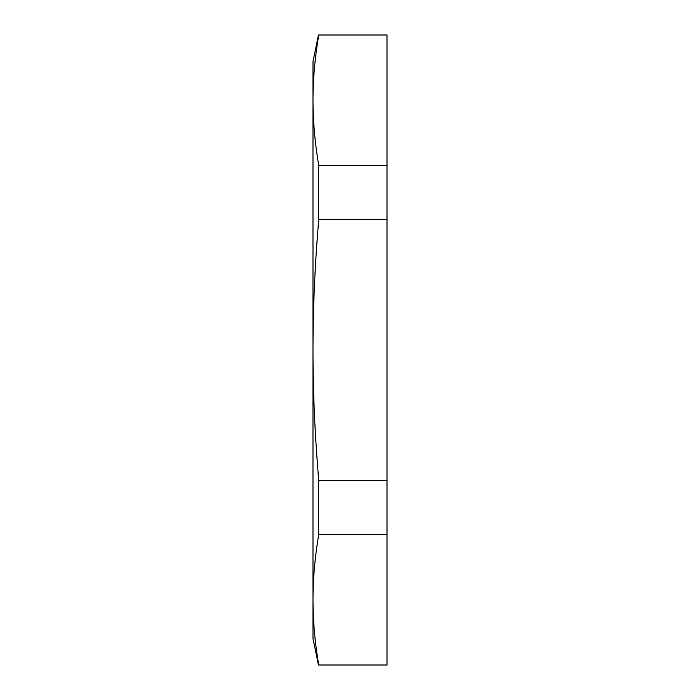 <?xml version="1.0" encoding="UTF-8"?>
<svg xmlns="http://www.w3.org/2000/svg" width="700" height="700" viewBox="0 0 700 700"><rect width="100%" height="100%" fill="white"/><g stroke="black" fill="none" stroke-linecap="round" stroke-linejoin="round"><path stroke-width="1.05" d="M387.012 35L387.012 165.436L318.754 165.436C314.886 142.669 312.961 120.934 312.988 100.214C312.961 79.502 314.886 57.759 318.754 35L387.012 35M387.012 165.436L387.012 480.436L318.754 480.436C314.886 434.91 312.961 391.431 312.988 350C312.961 308.569 314.886 265.09 318.754 219.564A1539.554 1333.29 180 0 1 318.754 165.436M318.754 219.564L387.012 219.564M387.012 480.436L387.012 665L318.754 665C314.886 642.241 312.961 620.497 312.988 599.786C312.961 579.066 314.886 557.331 318.754 534.564A1539.554 1333.29 -0 0 1 318.754 480.436M318.754 534.564L387.012 534.564M318.439 35L312.988 61.574L312.988 638.426L318.439 665"/></g></svg>

